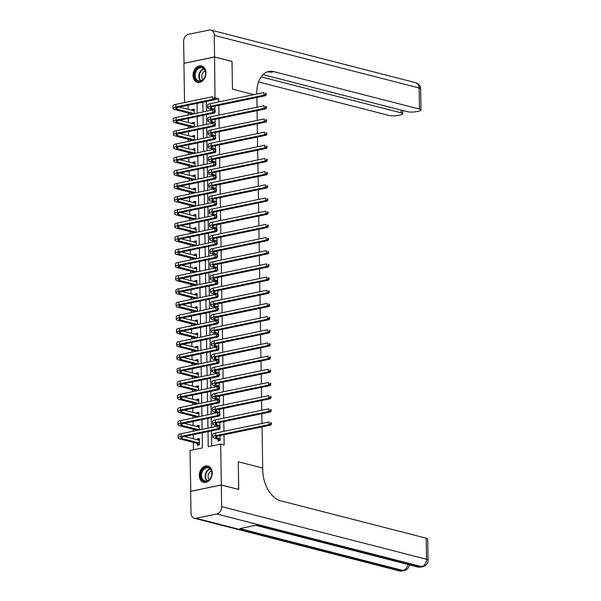 <?xml version="1.0" encoding="UTF-8"?>
<svg xmlns="http://www.w3.org/2000/svg" width="601" height="601" viewBox="0 0 601 601"><rect width="100%" height="100%" fill="white"/><g stroke="black" fill="none" stroke-linecap="round" stroke-linejoin="round"><path stroke-width="0.9" d="M205.94 72.811A8.444 6.311 104.4 0 1 197.376 82.329A8.444 6.311 104.4 0 1 193.011 75.486A8.444 6.311 104.4 0 1 201.583 65.967A8.444 6.311 104.4 0 1 205.94 72.811M212.228 472.844A8.444 6.311 104.4 0 1 203.664 482.363A8.444 6.311 104.4 0 1 199.299 475.519A8.444 6.311 104.4 0 1 207.863 466A8.444 6.311 104.4 0 1 212.228 472.844M190.765 491.348L190.006 450.472L202.439 447.903L202.206 432.81M188.053 105.258L188.121 109.412M188.181 113.018L188.211 114.994M188.263 118.435L188.331 122.589M188.383 126.187L188.413 128.171M188.474 131.611L188.534 135.766M188.594 139.364L188.624 141.348M188.676 144.788L188.744 148.943M188.797 152.541L188.834 154.525M188.887 157.965L188.947 162.12M189.007 165.718L189.037 167.702M189.09 171.142L189.157 175.297M189.21 178.895L189.247 180.878M189.3 184.319L189.36 188.474M189.42 192.072L189.45 194.055M189.503 197.496L189.57 201.651M189.631 205.249L189.661 207.232M189.713 210.673L189.781 214.827M189.833 218.426L189.863 220.409M189.916 223.85L189.984 227.997M190.044 231.603L190.074 233.586M190.126 237.027L190.194 241.174M190.247 244.78L190.277 246.756M190.337 250.196L190.397 254.351M190.457 257.957L190.487 259.933M190.54 263.373L190.607 267.528M190.66 271.126L190.69 273.109M190.75 276.55L190.81 280.705M190.87 284.303L190.9 286.286M190.953 289.727L191.02 293.881M191.073 297.48L191.11 299.463M191.163 302.904L191.223 307.058M191.283 310.657L191.313 312.64M191.366 316.081L191.434 320.235M191.494 323.834L191.524 325.817M191.576 329.258L191.644 333.412M191.696 337.011L191.727 338.994M191.779 342.435L191.847 346.589M191.907 350.188L191.937 352.171M191.989 355.612L192.057 359.766M192.11 363.365L192.14 365.348M192.2 368.789L192.26 372.943M192.32 376.542L192.35 378.525M192.403 381.966L192.47 386.112M192.523 389.718L192.553 391.702M192.613 395.142L192.673 399.289M192.733 402.895L192.763 404.871M192.816 408.312L192.883 412.466M192.936 416.072L192.974 418.048M193.026 421.489L193.086 425.643M193.146 429.242L193.176 431.225M193.229 434.666L193.297 438.82M193.357 442.419L193.469 449.758M184.545 102.538L183.929 63.353L214.587 57.005L214.993 97.903M197.323 443.568L197.346 445.288L199.419 444.853L199.322 438.535L197.248 438.963L197.263 439.842M197.113 430.414L199.186 429.963L199.111 425.358L197.038 425.786L197.053 426.665M196.925 417.229L198.976 416.786L198.908 412.181L196.835 412.609L196.85 413.488M198.773 403.632L198.698 399.004L196.625 399.432L196.64 400.311M196.7 404.037L198.563 403.429L181.525 399.049A5.417 1.24 -0.9 0 1 180.255 398.275A5.417 1.24 -0.9 0 1 182.178 397.299L219.019 389.673L217.277 389.223L180.443 396.848A8.121 1.856 179.1 0 0 177.543 398.32A8.121 1.856 179.1 0 0 179.451 399.477L196.489 403.857M198.563 390.455L198.495 385.827L196.422 386.255L196.437 387.134M198.36 377.278L198.285 372.65L196.211 373.078L196.226 373.957M196.287 377.683L198.15 377.075L181.111 372.703A5.417 1.24 -0.9 0 1 179.842 371.929A5.417 1.24 -0.9 0 1 181.765 370.945L218.606 363.32L216.863 362.869L180.022 370.501A8.121 1.856 179.1 0 0 177.13 371.966A8.121 1.856 179.1 0 0 179.038 373.131L196.076 377.503M196.099 364.529L198.15 364.078L198.075 359.473L196.009 359.901L196.016 360.78M195.873 351.33L197.947 350.901L197.872 346.296L195.798 346.724L195.813 347.603M197.737 337.747L197.661 333.119L195.595 333.547L195.603 334.426M197.526 324.57L197.459 319.942L195.385 320.371L195.4 321.25M195.46 324.976L197.323 324.375L180.277 319.995A5.417 1.24 -0.9 0 1 179.008 319.221A5.417 1.24 -0.9 0 1 180.939 318.237L217.772 310.612L216.037 310.169L179.196 317.794A8.121 1.856 179.1 0 0 176.303 319.266A8.121 1.856 179.1 0 0 178.212 320.423L195.25 324.803M197.323 311.393L197.248 306.765L195.175 307.201L195.19 308.08M195.047 298.629L197.113 298.194L197.045 293.589L194.972 294.024L194.987 294.903M196.91 285.047L196.835 280.419L194.762 280.847L194.777 281.726M196.7 271.87L196.632 267.242L194.559 267.67L194.574 268.549M196.497 258.693L196.422 254.065L194.348 254.493L194.363 255.372M194.236 245.937L196.287 245.493L196.211 240.888L194.146 241.317L194.161 242.195M194.033 232.76L196.084 232.317L196.009 227.711L193.935 228.14L193.95 229.019M195.873 219.162L195.798 214.534L193.732 214.963L193.74 215.842M195.663 205.985L195.595 201.358L193.522 201.786L193.537 202.665M193.597 206.391L195.46 205.782L178.414 201.41A5.417 1.24 -0.9 0 1 177.145 200.636A5.417 1.24 -0.9 0 1 179.075 199.652L215.917 192.027L214.174 191.576L177.333 199.209A8.121 1.856 179.1 0 0 174.44 200.674A8.121 1.856 179.1 0 0 176.348 201.838L193.387 206.218M195.46 192.808L195.385 188.181L193.312 188.609L193.327 189.488M193.184 180.037L195.25 179.609L195.182 175.004L193.109 175.432L193.124 176.311M192.996 166.883L195.047 166.432L194.972 161.827L192.898 162.255L192.913 163.141M194.837 153.278L194.769 148.65L192.696 149.086L192.711 149.965M192.763 153.691L194.634 153.082L177.588 148.702A5.417 1.24 -0.9 0 1 176.318 147.929A5.417 1.24 -0.9 0 1 178.249 146.952L215.083 139.319L213.34 138.876L176.506 146.501A8.121 1.856 179.1 0 0 173.614 147.974A8.121 1.856 179.1 0 0 175.515 149.131L192.56 153.51M194.634 140.108L194.559 135.48L192.485 135.909L192.5 136.788M192.35 127.359L194.423 126.909L194.348 122.303L192.282 122.732L192.297 123.611M192.17 114.175L194.221 113.732L194.146 109.127L192.072 109.555L192.087 110.434M208.006 431.608L208.239 446.701L220.672 444.124L224.158 445.018L223.993 434.763M223.94 431.323L223.79 421.586M223.737 418.146L223.58 408.41M223.527 404.969L223.377 395.233M223.317 391.792L223.166 382.056M223.114 378.615L222.963 368.886M222.903 365.438L222.753 355.709M222.701 352.269L222.543 342.532M222.49 339.092L222.34 329.356M222.287 325.915L222.13 316.179M222.077 312.738L221.927 303.002M221.874 299.561L221.716 289.825M221.664 286.384L221.514 276.648M221.453 273.207L221.303 263.471M221.251 260.03L221.1 250.294M221.04 246.853L220.89 237.117M220.837 233.676L220.68 223.94M220.627 220.499L220.477 210.771M220.424 207.322L220.266 197.594M220.214 194.153L220.064 184.417M220.011 180.976L219.853 171.24M219.801 167.799L219.65 158.063M219.59 154.622L219.44 144.886M219.388 141.445L219.237 131.709M219.177 128.268L219.027 118.532M218.974 115.091L218.817 105.355M218.764 101.915L218.719 98.752L214.549 99.608M206.286 101.486L206.444 111.223M206.496 114.663L206.646 124.399M206.699 127.84L206.857 137.576M206.909 141.017L207.06 150.746M207.12 154.194L207.27 163.923M207.322 167.363L207.473 177.1M207.533 180.54L207.683 190.277M207.736 193.717L207.893 203.454M207.946 206.894L208.096 216.63M208.149 220.071L208.307 229.807M208.359 233.248L208.509 242.984M208.562 246.425L208.72 256.161M208.772 259.602L208.923 269.338M208.983 272.779L209.133 282.515M209.186 285.956L209.336 295.692M209.396 299.133L209.546 308.861M209.599 312.31L209.757 322.038M209.809 325.479L209.959 335.215M210.012 338.656L210.17 348.392M210.222 351.833L210.373 361.569M210.425 365.01L210.583 374.746M210.635 378.187L210.786 387.923M210.838 391.364L210.996 401.1M211.049 404.541L211.199 414.277M211.259 417.718L211.409 427.454M211.462 430.894L211.702 445.987M218.035 439.278L218.065 440.991L220.139 440.563L220.056 435.582M219.921 426.808L219.853 422.405M219.711 413.638L219.643 409.228M198.976 429.783L181.938 425.403A5.417 1.24 -0.9 0 1 180.668 424.629A5.417 1.24 -0.9 0 1 182.599 423.652L219.433 416.02L217.69 415.576L217.622 412.947M219.508 400.461L219.44 396.051M219.297 387.284L219.23 382.875M217.209 386.571L180.398 394.218A8.121 1.856 179.1 0 0 177.505 395.683L177.543 398.32M219.095 374.107L219.027 369.698M218.884 360.931L218.817 356.521M218.448 361.99L219.147 362.17L219.132 361.118L218.433 360.938L218.448 361.99L216.863 362.869L216.818 360.232L179.984 367.865A8.121 1.856 179.1 0 0 177.092 369.33L177.13 371.966M218.681 347.754L218.606 343.344M218.471 334.577L218.403 330.167M216.383 333.863L179.571 341.511A8.121 1.856 179.1 0 0 176.679 342.983L176.717 345.613A8.121 1.856 179.1 0 0 178.625 346.777L195.663 351.157M218.268 321.4L218.193 316.99M218.058 308.223L217.99 303.813M217.622 309.29L218.321 309.462L218.298 308.411L217.607 308.23L217.622 309.29L216.037 310.169L215.969 307.532L179.158 315.157A8.121 1.856 179.1 0 0 176.258 316.629L176.303 319.266M217.847 295.046L217.78 290.644M217.645 281.869L217.577 277.467M215.556 281.163L178.745 288.803A8.121 1.856 179.1 0 0 175.845 290.275L175.89 292.912A8.121 1.856 179.1 0 0 177.791 294.069L194.837 298.449M217.434 268.7L217.367 264.29M217.231 255.523L217.164 251.113M216.796 256.582L217.487 256.762L217.472 255.703L216.773 255.53L216.796 256.582L215.203 257.461L215.166 254.824L178.332 262.449A8.121 1.856 179.1 0 0 175.432 263.922L175.477 266.559A8.121 1.856 179.1 0 0 177.378 267.715L194.423 272.095L196.497 271.667L179.451 267.287A5.417 1.24 -0.9 0 1 178.181 266.513A5.417 1.24 -0.9 0 1 180.112 265.537L216.946 257.904L215.203 257.461L178.369 265.086A8.121 1.856 179.1 0 0 175.477 266.559M217.021 242.346L216.953 237.936M216.818 229.169L216.743 224.759M196.084 245.313L179.038 240.933A5.417 1.24 -0.9 0 1 177.768 240.16A5.417 1.24 -0.9 0 1 179.699 239.183L216.533 231.558L214.79 231.107L214.73 228.478M216.608 215.992L216.54 211.582M216.405 202.815L216.33 198.405M216.195 189.638L216.127 185.228M215.984 176.461L215.917 172.051M215.782 163.284L215.714 158.874M215.571 150.107L215.504 145.697M215.368 136.93L215.301 132.528M213.28 136.224L215.143 135.616L212.04 134.819A5.417 1.24 -0.9 0 1 210.771 134.046A5.417 1.24 -0.9 0 1 212.694 133.061L266.108 122.003L264.365 121.552L210.951 132.618A8.121 1.856 179.1 0 0 208.059 134.083A8.121 1.856 179.1 0 0 209.967 135.248L213.07 136.044M215.158 123.753L215.09 119.351M214.955 110.584L214.888 106.174M212.656 109.69L214.73 109.262L211.62 108.465A5.417 1.24 -0.9 0 1 210.35 107.692A5.417 1.24 -0.9 0 1 212.281 106.708L265.695 95.649L263.952 95.206L210.538 106.264A8.121 1.856 179.1 0 0 207.645 107.737A8.121 1.856 179.1 0 0 209.554 108.894L212.867 109.893M256.867 97.475L257.018 107.211M257.078 110.652L257.228 120.388M257.281 123.829L257.438 133.565M257.491 137.005L257.641 146.742M257.694 150.182L257.852 159.919M257.904 163.359L258.054 173.096M258.107 176.536L258.265 186.272M258.317 189.713L258.468 199.449M258.528 202.89L258.678 212.626M258.73 216.067L258.881 225.803M258.941 229.244L259.091 238.98M259.144 242.421L259.301 252.15M259.354 255.59L259.504 265.326M259.557 268.767L259.715 278.503M259.767 281.944L259.917 291.68M259.97 295.121L260.128 304.857M260.18 308.298L260.331 318.034M260.383 321.475L260.541 331.211M260.594 334.652L260.744 344.388M260.804 347.829L260.954 357.565M261.007 361.006L261.165 370.742M261.217 374.183L261.367 383.919M261.42 387.36L261.578 397.096M261.63 400.536L261.781 410.265M261.833 413.706L261.991 423.442M262.044 426.883L262.72 469.944A27.075 16.888 78.3 0 0 280.554 500.768L426.192 538.188A6.498 1.487 -0.9 0 1 427.717 539.112L428.047 560.192A6.498 1.487 179.1 0 0 426.522 559.268L426.192 538.188M221.311 485.022L190.652 491.378L190.99 512.984A6.498 4.853 -75.6 0 0 194.348 518.25A6.498 4.853 -75.6 0 0 196.061 518.28L216.781 513.99A6.498 4.853 -75.6 0 0 221.656 506.635L221.311 485.022L238.732 489.499L238.296 461.778L238.62 489.469M238.732 489.447L221.311 484.969L190.652 491.325M263.02 74.622L407.065 111.628A6.498 1.487 179.1 0 0 416.215 111.673L418.664 111.162A6.498 1.487 179.1 0 0 420.978 109.991A6.498 1.487 179.1 0 0 419.453 109.059L419.122 87.979L214.249 35.346L214.587 56.952L232.009 61.43L232.444 89.151L232.009 61.482L214.587 57.005M232.444 89.151L253.847 94.65L232.444 89.151M218.719 98.752L215.233 97.85M220.672 444.124L221.311 484.969M238.296 461.778L262.69 468.044L238.296 461.778M202.83 102.2L202.98 111.936M203.033 115.377L203.191 125.113M203.243 128.554L203.393 138.29M203.454 141.731L203.604 151.467M203.656 154.908L203.807 164.644M203.867 168.085L204.017 177.821M204.07 181.262L204.227 190.998M204.28 194.439L204.43 204.167M204.483 207.615L204.64 217.344M204.693 220.785L204.843 230.521M204.896 233.962L205.054 243.698M205.106 247.139L205.257 256.875M205.317 260.316L205.467 270.052M205.519 273.493L205.67 283.229M205.73 286.669L205.88 296.406M205.933 299.846L206.09 309.583M206.143 313.023L206.293 322.76M206.346 326.2L206.504 335.936M206.556 339.377L206.706 349.113M206.759 352.554L206.917 362.283M206.969 365.731L207.12 375.46M207.18 378.9L207.33 388.637M207.383 392.077L207.533 401.814M207.593 405.254L207.743 414.99M207.796 418.431L207.954 428.167M202.146 429.369L201.996 419.633M201.944 416.192L201.786 406.456M201.733 403.016L201.583 393.279M201.53 389.839L201.373 380.102M201.32 376.662L201.17 366.926M201.117 363.485L200.959 353.749M200.907 350.308L200.757 340.579M200.696 337.138L200.546 327.402M200.494 323.962L200.343 314.225M200.283 310.785L200.133 301.048M200.08 297.608L199.923 287.871M199.87 284.431L199.72 274.695M199.667 271.254L199.509 261.518M199.457 258.077L199.307 248.341M199.254 244.9L199.096 235.164M199.044 231.723L198.893 221.987M198.841 218.546L198.683 208.81M198.63 205.369L198.48 195.641M198.42 192.192L198.27 182.464M198.217 179.023L198.06 169.287M198.007 165.846L197.857 156.11M197.804 152.669L197.646 142.933M197.594 139.492L197.444 129.756M197.391 126.315L197.233 116.579M197.181 113.138L197.03 103.402M199.337 439.496L197.248 438.963M194.161 110.088L192.072 109.555M194.363 123.265L192.282 122.732M194.574 136.442L192.485 135.909M194.784 149.619L192.696 149.086M194.987 162.796L192.898 162.255M195.197 175.973L193.109 175.432M195.4 189.15L193.312 188.609M195.61 202.327L193.522 201.786M195.813 215.496L193.732 214.963M196.024 228.673L193.935 228.14M196.226 241.85L194.146 241.317M196.437 255.027L194.348 254.493M196.647 268.204L194.559 267.67M196.85 281.381L194.762 280.847M197.06 294.558L194.972 294.024M197.263 307.735L195.175 307.201M197.474 320.911L195.385 320.371M197.676 334.088L195.595 333.547M197.887 347.265L195.798 346.724M198.09 360.442L196.009 359.901M198.3 373.612L196.211 373.078M198.51 386.789L196.422 386.255M198.713 399.965L196.625 399.432M198.923 413.142L196.835 412.609M199.126 426.319L197.038 425.786M219.357 435.905L220.064 435.672M220.064 435.958L218.967 435.808M219.906 438.67L216.796 437.874A5.417 1.24 -0.9 0 1 215.526 437.1A5.417 1.24 -0.9 0 1 217.457 436.116L270.871 425.057L269.128 424.614L215.714 435.672A8.121 1.856 179.1 0 0 212.822 437.137A8.121 1.856 179.1 0 0 214.73 438.302L217.832 439.098L220.109 438.843M219.658 440.668L217.832 439.098M270.713 423.728L271.412 423.908L271.397 422.856L270.698 422.676L270.713 423.728L269.128 424.614L269.083 421.977L215.676 433.036A8.121 1.856 179.1 0 0 212.777 434.508L212.822 437.137M270.698 422.676L271.397 422.856M271.412 423.908L270.871 425.057M199.344 439.962L198.638 440.195M198.939 444.958L197.113 443.388L199.186 442.96L182.141 438.58A5.417 1.24 -0.9 0 1 180.871 437.806A5.417 1.24 -0.9 0 1 182.802 436.829L219.635 429.197L217.9 428.753L181.059 436.379A8.121 1.856 179.1 0 0 178.166 437.851A8.121 1.856 179.1 0 0 180.075 439.008L197.113 443.388M199.344 440.248L184.319 436.514M219.485 427.874L220.184 428.055L220.161 426.995L219.47 426.815L219.485 427.874L217.9 428.753L217.855 426.117L181.021 433.742A8.121 1.856 179.1 0 0 178.121 435.214L178.166 437.851M219.47 426.815L220.161 426.995M220.184 428.055L219.635 429.197M219.147 422.728L219.853 422.495M219.861 422.781L218.764 422.631M219.696 425.493L216.593 424.697A5.417 1.24 -0.9 0 1 215.323 423.923A5.417 1.24 -0.9 0 1 217.254 422.939L270.66 411.88L268.917 411.437L215.511 422.495A8.121 1.856 179.1 0 0 212.611 423.968A8.121 1.856 179.1 0 0 214.519 425.125L217.622 425.921L219.906 425.673M270.503 410.558L271.201 410.731L271.186 409.679L270.488 409.499L270.503 410.558L268.917 411.437L268.88 408.8L215.466 419.859A8.121 1.856 179.1 0 0 212.574 421.331L212.611 423.968M270.488 409.499L271.186 409.679M271.201 410.731L270.66 411.88M218.937 409.551L219.643 409.319M219.65 409.612L218.554 409.454M219.493 412.316L216.383 411.52A5.417 1.24 -0.9 0 1 215.113 410.746A5.417 1.24 -0.9 0 1 217.044 409.762L270.458 398.703L268.715 398.26L215.301 409.319A8.121 1.856 179.1 0 0 212.408 410.791A8.121 1.856 179.1 0 0 214.309 411.948L217.419 412.744L219.696 412.496M219.275 414.698L219.974 414.878L219.958 413.819L219.26 413.646L219.275 414.698L217.69 415.576L180.856 423.202L180.811 420.565L217.419 412.744M270.3 397.381L270.998 397.554L270.976 396.502L270.285 396.322L270.3 397.381L268.715 398.26L268.67 395.623L215.263 406.682A8.121 1.856 179.1 0 0 212.363 408.154L212.408 410.791M270.285 396.322L270.976 396.502M270.998 397.554L270.458 398.703M218.734 396.375L219.44 396.142M219.44 396.435L218.351 396.277M219.282 399.139L216.18 398.343A5.417 1.24 -0.9 0 1 214.91 397.569A5.417 1.24 -0.9 0 1 216.833 396.592L270.247 385.526L268.504 385.083L215.098 396.142A8.121 1.856 179.1 0 0 212.198 397.614A8.121 1.856 179.1 0 0 214.106 398.771L217.209 399.567L219.485 399.319M198.773 416.606L181.727 412.226A5.417 1.24 -0.9 0 1 180.458 411.452A5.417 1.24 -0.9 0 1 182.388 410.475L219.222 402.85L217.479 402.4L217.209 399.567M270.089 384.204L270.788 384.385L270.773 383.325L270.074 383.145L270.089 384.204L268.504 385.083L268.467 382.446L215.053 393.505A8.121 1.856 179.1 0 0 212.161 394.977L212.198 397.614M270.074 383.145L270.773 383.325M270.788 384.385L270.247 385.526M199.134 426.785L198.428 427.018M180.856 423.202A8.121 1.856 179.1 0 0 177.956 424.674A8.121 1.856 179.1 0 0 179.864 425.831L196.91 430.211M199.141 427.078L184.109 423.337M180.811 420.565A8.121 1.856 179.1 0 0 177.919 422.037L177.956 424.674M219.26 413.646L219.958 413.819M219.974 414.878L219.433 416.02M198.931 413.608L198.225 413.841M219.072 401.521L219.771 401.701L219.748 400.642L219.057 400.469L219.072 401.521L217.479 402.4L180.646 410.025A8.121 1.856 179.1 0 0 177.753 411.497A8.121 1.856 179.1 0 0 179.654 412.654L196.7 417.034M198.931 413.901L183.898 410.16M219.748 400.642L217.442 399.763L180.608 407.395A8.121 1.856 179.1 0 0 177.708 408.86L177.753 411.497M217.442 399.763L219.057 400.469M219.771 401.701L219.222 402.85M198.721 400.431L198.014 400.664M198.728 400.724L183.696 396.983M218.862 388.344L219.56 388.524L219.545 387.472L218.847 387.292L218.862 388.344L217.277 389.223L217.231 386.586L219.545 387.472M217.006 386.39L219.072 385.962L215.969 385.166A5.417 1.24 -0.9 0 1 214.7 384.392A5.417 1.24 -0.9 0 1 216.63 383.415L270.037 372.35L268.301 371.906L214.888 382.965A8.121 1.856 179.1 0 0 211.995 384.437A8.121 1.856 179.1 0 0 213.896 385.594L218.847 387.292M219.56 388.524L219.019 389.673M218.524 383.198L219.23 382.965M219.237 383.258L218.14 383.1M269.887 371.027L270.585 371.208L270.563 370.148L269.872 369.976L269.887 371.027L268.301 371.906L268.256 369.269L214.842 380.328A8.121 1.856 179.1 0 0 211.95 381.8L211.995 384.437M269.872 369.976L270.563 370.148M270.585 371.208L270.037 372.35M198.518 387.254L197.812 387.487M196.512 390.875L198.36 390.252L181.314 385.872A5.417 1.24 -0.9 0 1 180.045 385.106A5.417 1.24 -0.9 0 1 181.975 384.122L218.809 376.496L217.066 376.046L180.232 383.671A8.121 1.856 179.1 0 0 177.34 385.143A8.121 1.856 179.1 0 0 179.241 386.308L196.287 390.68M198.518 387.547L183.485 383.806M218.659 375.167L219.35 375.347L219.335 374.295L218.636 374.115L218.659 375.167L217.066 376.046L217.029 373.409L180.195 381.042A8.121 1.856 179.1 0 0 177.295 382.506L177.34 385.143M218.636 374.115L219.335 374.295M219.35 375.347L218.809 376.496M211.221 476.878A7.31 5.462 104.4 0 1 203.619 481.063A7.31 5.462 104.4 0 1 201.418 471.77A7.31 5.462 104.4 0 1 209.02 467.586A7.31 5.462 104.4 0 1 211.221 476.878M202.131 472.048A6.769 5.056 -75.6 0 0 204.986 480.965A6.769 5.056 -75.6 0 0 211.206 476.781A6.769 5.056 -75.6 0 0 208.352 467.856A6.769 5.056 -75.6 0 0 202.131 472.048M211.477 471.079A4.816 3.598 -75.6 0 0 208.524 474.039A4.816 3.598 -75.6 0 0 209.276 479.651M208.412 466.196L208.539 466.233A8.391 6.273 -75.6 0 0 208.412 466.196A8.391 6.273 -75.6 0 0 200.696 471.394A8.391 6.273 -75.6 0 0 204.235 482.453A8.391 6.273 -75.6 0 0 204.385 482.49L204.235 482.453M195.25 78.851A7.31 5.462 104.4 0 1 197.143 68.709A7.31 5.462 104.4 0 1 204.828 69.731A7.31 5.462 104.4 0 1 202.928 79.873A7.31 5.462 104.4 0 1 195.25 78.851M204.821 70.159A6.769 5.056 -75.6 0 0 202.071 67.823A6.769 5.056 -75.6 0 0 196.354 70.963A6.769 5.056 -75.6 0 0 195.949 78.603A6.769 5.056 -75.6 0 0 198.698 80.94A6.769 5.056 -75.6 0 0 204.415 77.799A6.769 5.056 -75.6 0 0 204.821 70.159M205.189 71.046A4.816 3.598 -75.6 0 0 202.312 78.693A4.816 3.598 -75.6 0 0 202.988 79.617M202.274 66.208A8.391 6.273 -75.6 0 0 202.124 66.163A8.391 6.273 -75.6 0 0 195.04 70.054A8.391 6.273 -75.6 0 0 194.536 79.527A8.391 6.273 -75.6 0 0 197.947 82.42A8.391 6.273 -75.6 0 0 198.097 82.457M221.656 506.635L426.522 559.268A6.498 4.853 104.4 0 1 421.654 566.623L419.581 567.051L256.522 525.161L239.942 528.595L403.008 570.484L400.935 570.912A6.498 4.853 104.4 0 1 399.222 570.882L194.348 518.25M256.815 94.034L256.807 93.523A27.075 16.888 -101.7 0 1 268.737 71.489A27.075 16.888 -101.7 0 1 273.816 71.647L419.453 109.059M261.127 76.86L401.183 112.845A6.498 1.487 179.1 0 1 402.708 113.769A6.498 1.487 179.1 0 1 400.386 114.949L397.945 115.452A6.498 1.487 179.1 0 1 388.794 115.407L258.55 81.946M214.249 35.346A6.498 4.853 -75.6 0 0 210.891 30.08A6.498 4.853 -75.6 0 0 209.178 30.05L188.459 34.34A6.498 4.853 -75.6 0 0 183.59 41.694L184.041 63.33M214.587 56.952L183.929 63.3M267.265 71.902A27.075 16.888 -101.7 0 1 270.833 72.263L273.816 71.647M218.321 370.021L219.027 369.788M219.027 370.081L217.938 369.923M218.869 372.785L215.767 371.989A5.417 1.24 -0.9 0 1 214.489 371.215A5.417 1.24 -0.9 0 1 216.42 370.239L269.834 359.18L268.091 358.729L214.677 369.788A8.121 1.856 179.1 0 0 211.785 371.26A8.121 1.856 179.1 0 0 213.693 372.417L216.796 373.213L219.072 372.966M269.676 357.85L270.375 358.031L270.36 356.971L269.661 356.799L269.676 357.85L268.091 358.729L268.046 356.092L214.64 367.151A8.121 1.856 179.1 0 0 211.747 368.623L211.785 371.26M269.661 356.799L270.36 356.971M270.375 358.031L269.834 359.18M198.307 374.077L197.601 374.31M198.315 374.37L183.282 370.629M218.433 360.938L219.132 361.118M219.147 362.17L218.606 363.32M218.11 356.844L218.817 356.611M218.824 356.904L217.727 356.746M218.659 359.608L215.556 358.812A5.417 1.24 -0.9 0 1 214.287 358.038A5.417 1.24 -0.9 0 1 216.217 357.062L269.624 346.003L267.881 345.552L214.474 356.611A8.121 1.856 179.1 0 0 211.582 358.083A8.121 1.856 179.1 0 0 213.483 359.24L216.593 360.037L218.869 359.789M269.473 344.673L270.165 344.854L270.149 343.802L269.458 343.622L269.473 344.673L267.881 345.552L267.843 342.916L214.429 353.974A8.121 1.856 179.1 0 0 211.537 355.446L211.582 358.083M269.458 343.622L270.149 343.802M270.165 344.854L269.624 346.003M198.097 360.9L197.391 361.133M197.947 363.898L180.901 359.526A5.417 1.24 -0.9 0 1 179.631 358.752A5.417 1.24 -0.9 0 1 181.562 357.768L218.396 350.143L216.653 349.692L179.819 357.325A8.121 1.856 179.1 0 0 176.927 358.789A8.121 1.856 179.1 0 0 178.828 359.954L195.873 364.326M198.105 361.193L183.072 357.46M218.246 348.813L218.937 348.993L218.922 347.941L218.223 347.761L218.246 348.813L216.653 349.692L216.615 347.062L179.774 354.688A8.121 1.856 179.1 0 0 176.882 356.16L176.927 358.789M218.223 347.761L218.922 347.941M218.937 348.993L218.396 350.143M217.908 343.667L218.614 343.434M218.614 343.727L217.524 343.569M218.456 346.431L215.346 345.635A5.417 1.24 -0.9 0 1 214.076 344.861A5.417 1.24 -0.9 0 1 216.007 343.885L269.421 332.826L267.678 332.376L214.264 343.434A8.121 1.856 179.1 0 0 211.372 344.906A8.121 1.856 179.1 0 0 213.28 346.063L216.383 346.867L218.659 346.612M269.263 331.497L269.962 331.677L269.947 330.625L269.248 330.445L269.263 331.497L267.678 332.376L267.633 329.739L214.226 340.805A8.121 1.856 179.1 0 0 211.334 342.269L211.372 344.906M269.248 330.445L269.947 330.625M269.962 331.677L269.421 332.826M197.894 347.724L197.188 347.956M197.737 350.721L180.691 346.349A5.417 1.24 -0.9 0 1 179.421 345.575A5.417 1.24 -0.9 0 1 181.352 344.591L218.193 336.966L216.45 336.515L179.609 344.148A8.121 1.856 179.1 0 0 176.717 345.613M197.894 348.017L182.869 344.283M218.035 335.636L218.734 335.816L218.719 334.765L218.02 334.584L218.035 335.636L216.45 336.515L216.405 333.886L218.719 334.765M216.172 333.69L218.246 333.262L215.143 332.458A5.417 1.24 -0.9 0 1 213.873 331.684A5.417 1.24 -0.9 0 1 215.804 330.708L269.21 319.649L267.468 319.199L214.061 330.257A8.121 1.856 179.1 0 0 211.161 331.729A8.121 1.856 179.1 0 0 213.07 332.886L218.02 334.584M218.734 335.816L218.193 336.966M217.697 330.49L218.403 330.257M218.411 330.55L217.314 330.392M269.06 318.32L269.751 318.5L269.736 317.448L269.038 317.268L269.06 318.32L267.468 319.199L267.43 316.562L214.016 327.628A8.121 1.856 179.1 0 0 211.124 329.093L211.161 331.729M269.038 317.268L269.736 317.448M269.751 318.5L269.21 319.649M197.684 334.554L196.978 334.78M195.686 338.175L197.526 337.552L180.488 333.172A5.417 1.24 -0.9 0 1 179.218 332.398A5.417 1.24 -0.9 0 1 181.149 331.414L217.983 323.789L216.24 323.338L179.406 330.971A8.121 1.856 179.1 0 0 176.514 332.443A8.121 1.856 179.1 0 0 178.414 333.6L195.46 337.98M197.691 334.84L182.659 331.106M217.825 322.459L218.524 322.639L218.509 321.588L217.81 321.407L217.825 322.459L216.24 323.338L216.202 320.709L179.361 328.334A8.121 1.856 179.1 0 0 176.469 329.806L176.514 332.443M217.81 321.407L218.509 321.588M218.524 322.639L217.983 323.789M217.494 317.313L218.201 317.088M218.201 317.373L217.111 317.215M218.043 320.085L214.933 319.281A5.417 1.24 -0.9 0 1 213.663 318.515A5.417 1.24 -0.9 0 1 215.594 317.531L269.008 306.472L267.265 306.022L213.851 317.08A8.121 1.856 179.1 0 0 210.959 318.553A8.121 1.856 179.1 0 0 212.867 319.717L215.969 320.513L218.246 320.258M268.85 305.143L269.548 305.323L269.533 304.271L268.835 304.091L268.85 305.143L267.265 306.022L267.22 303.392L213.813 314.451A8.121 1.856 179.1 0 0 210.913 315.916L210.959 318.553M268.835 304.091L269.533 304.271M269.548 305.323L269.008 306.472M197.481 321.377L196.775 321.61M197.481 321.663L182.456 317.929M217.607 308.23L218.298 308.411M218.321 309.462L217.772 310.612M217.284 304.144L217.99 303.911M217.998 304.196L216.901 304.038M217.832 306.908L214.73 306.104A5.417 1.24 -0.9 0 1 213.46 305.338A5.417 1.24 -0.9 0 1 215.391 304.354L268.797 293.296L267.054 292.845L213.648 303.911A8.121 1.856 179.1 0 0 210.748 305.376A8.121 1.856 179.1 0 0 212.656 306.54L215.759 307.336L218.043 307.081M268.647 291.966L269.338 292.146L269.323 291.094L268.624 290.914L268.647 291.966L267.054 292.845L267.017 290.215L213.603 301.274A8.121 1.856 179.1 0 0 210.711 302.739L210.748 305.376M268.624 290.914L269.323 291.094M269.338 292.146L268.797 293.296M197.271 308.2L196.565 308.433M195.272 311.821L197.113 311.198L180.075 306.818A5.417 1.24 -0.9 0 1 178.805 306.044A5.417 1.24 -0.9 0 1 180.736 305.068L217.57 297.435L215.827 296.992L178.993 304.617A8.121 1.856 179.1 0 0 176.093 306.089A8.121 1.856 179.1 0 0 178.001 307.246L195.047 311.626M197.278 308.486L182.246 304.752M217.412 296.113L218.11 296.285L218.095 295.234L217.397 295.053L217.412 296.113L215.827 296.992L215.789 294.355L178.948 301.98A8.121 1.856 179.1 0 0 176.055 303.452L176.093 306.089M217.397 295.053L218.095 295.234M218.11 296.285L217.57 297.435M217.074 290.967L217.78 290.734M217.787 291.019L216.691 290.869M217.63 293.731L214.519 292.935A5.417 1.24 -0.9 0 1 213.25 292.161A5.417 1.24 -0.9 0 1 215.181 291.177L268.594 280.119L266.852 279.668L213.438 290.734A8.121 1.856 179.1 0 0 210.545 292.199A8.121 1.856 179.1 0 0 212.446 293.363L215.556 294.159L217.832 293.904M268.437 278.789L269.135 278.969L269.12 277.917L268.422 277.737L268.437 278.789L266.852 279.668L266.806 277.038L213.4 288.097A8.121 1.856 179.1 0 0 210.5 289.569L210.545 292.199M268.422 277.737L269.12 277.917M269.135 278.969L268.594 280.119M197.068 295.023L196.362 295.256M196.91 298.021L179.864 293.641A5.417 1.24 -0.9 0 1 178.595 292.867A5.417 1.24 -0.9 0 1 180.525 291.891L217.359 284.258L215.616 283.815L178.782 291.44A8.121 1.856 179.1 0 0 175.89 292.912M197.068 295.309L182.035 291.575M217.209 282.936L217.908 283.116L217.885 282.057L217.194 281.877L217.209 282.936L215.616 283.815L215.579 281.178L217.885 282.057M215.346 280.983L217.419 280.554L214.317 279.758A5.417 1.24 -0.9 0 1 213.047 278.984A5.417 1.24 -0.9 0 1 214.97 278L268.384 266.942L266.641 266.498L213.235 277.557A8.121 1.856 179.1 0 0 210.335 279.022A8.121 1.856 179.1 0 0 212.243 280.186L217.194 281.877M217.908 283.116L217.359 284.258M216.871 277.79L217.577 277.557M217.577 277.842L216.488 277.692M268.226 265.612L268.925 265.792L268.91 264.74L268.211 264.56L268.226 265.612L266.641 266.498L266.604 263.862L213.19 274.92A8.121 1.856 179.1 0 0 210.297 276.392L210.335 279.022M268.211 264.56L268.91 264.74M268.925 265.792L268.384 266.942M196.858 281.846L196.151 282.079M194.859 285.467L196.7 284.844L179.661 280.464A5.417 1.24 -0.9 0 1 178.392 279.69A5.417 1.24 -0.9 0 1 180.315 278.714L217.156 271.081L215.413 270.638L178.58 278.263A8.121 1.856 179.1 0 0 175.68 279.735A8.121 1.856 179.1 0 0 177.588 280.892L194.626 285.272M196.865 282.132L181.833 278.398M216.999 269.759L217.697 269.939L217.682 268.88L216.984 268.7L216.999 269.759L215.413 270.638L215.368 268.001L178.535 275.626A8.121 1.856 179.1 0 0 175.642 277.099L175.68 279.735M216.984 268.7L217.682 268.88M217.697 269.939L217.156 271.081M216.66 264.613L217.367 264.38M217.374 264.665L216.277 264.515M217.209 267.377L214.106 266.581A5.417 1.24 -0.9 0 1 212.837 265.807A5.417 1.24 -0.9 0 1 214.767 264.823L268.174 253.765L266.438 253.321L213.024 264.38A8.121 1.856 179.1 0 0 210.132 265.852A8.121 1.856 179.1 0 0 212.033 267.009L215.143 267.806L217.419 267.558M268.023 252.443L268.722 252.615L268.7 251.564L268.008 251.383L268.023 252.443L266.438 253.321L266.393 250.685L212.979 261.743A8.121 1.856 179.1 0 0 210.087 263.215L210.132 265.852M268.008 251.383L268.7 251.564M268.722 252.615L268.174 253.765M196.655 268.67L195.949 268.902M196.655 268.963L181.622 265.221M216.773 255.53L217.472 255.703M217.487 256.762L216.946 257.904M216.458 251.436L217.164 251.203M217.164 251.496L216.075 251.338M217.006 254.2L213.903 253.404A5.417 1.24 -0.9 0 1 212.626 252.63A5.417 1.24 -0.9 0 1 214.557 251.646L267.971 240.588L266.228 240.145L212.814 251.203A8.121 1.856 179.1 0 0 209.922 252.675A8.121 1.856 179.1 0 0 211.83 253.832L214.933 254.629L217.209 254.381M267.813 239.266L268.512 239.438L268.497 238.387L267.798 238.206L267.813 239.266L266.228 240.145L266.183 237.508L212.777 248.566A8.121 1.856 179.1 0 0 209.884 250.039L209.922 252.675M267.798 238.206L268.497 238.387M268.512 239.438L267.971 240.588M196.444 255.493L195.738 255.725M194.446 259.114L196.287 258.49L179.248 254.11A5.417 1.24 -0.9 0 1 177.979 253.337A5.417 1.24 -0.9 0 1 179.902 252.36L216.743 244.735L215 244.284L178.159 251.909A8.121 1.856 179.1 0 0 175.267 253.382A8.121 1.856 179.1 0 0 177.175 254.539L194.213 258.918M196.452 255.786L181.419 252.044M216.585 243.405L217.284 243.585L217.269 242.526L216.57 242.353L216.585 243.405L215 244.284L214.955 241.647L178.121 249.28A8.121 1.856 179.1 0 0 175.229 250.745L175.267 253.382M216.57 242.353L217.269 242.526M217.284 243.585L216.743 244.735M216.247 238.259L216.953 238.026M216.961 238.319L215.864 238.161M216.796 241.024L213.693 240.227A5.417 1.24 -0.9 0 1 212.423 239.453A5.417 1.24 -0.9 0 1 214.354 238.477L267.761 227.411L266.018 226.968L212.611 238.026A8.121 1.856 179.1 0 0 209.719 239.499A8.121 1.856 179.1 0 0 211.62 240.655L214.73 241.452L217.006 241.204M267.61 226.089L268.309 226.269L268.286 225.21L267.595 225.029L267.61 226.089L266.018 226.968L265.98 224.331L212.566 235.389A8.121 1.856 179.1 0 0 209.674 236.862L209.719 239.499M267.595 225.029L268.286 225.21M268.309 226.269L267.761 227.411M196.234 242.316L195.528 242.549M216.383 230.228L217.074 230.408L217.059 229.357L216.36 229.176L216.383 230.228L214.79 231.107L177.956 238.732A8.121 1.856 179.1 0 0 175.064 240.205A8.121 1.856 179.1 0 0 176.964 241.362L194.01 245.741M196.242 242.609L181.209 238.867M217.059 229.357L214.752 228.47L177.911 236.103A8.121 1.856 179.1 0 0 175.019 237.568L175.064 240.205M214.519 228.275L216.593 227.847L213.483 227.05A5.417 1.24 -0.9 0 1 212.213 226.276A5.417 1.24 -0.9 0 1 214.144 225.3L267.558 214.234L265.815 213.791L212.401 224.849A8.121 1.856 179.1 0 0 209.509 226.322A8.121 1.856 179.1 0 0 211.417 227.478L216.36 229.176M217.074 230.408L216.533 231.558M216.044 225.082L216.751 224.849M216.751 225.142L215.661 224.984M267.4 212.912L268.099 213.092L268.084 212.033L267.385 211.86L267.4 212.912L265.815 213.791L265.77 211.154L212.363 222.212A8.121 1.856 179.1 0 0 209.471 223.685L209.509 226.322M267.385 211.86L268.084 212.033M268.099 213.092L267.558 214.234M196.031 229.139L195.325 229.372M195.873 232.136L178.835 227.756A5.417 1.24 -0.9 0 1 177.558 226.99A5.417 1.24 -0.9 0 1 179.489 226.006L216.33 218.381L214.587 217.93L177.746 225.563A8.121 1.856 179.1 0 0 174.853 227.028A8.121 1.856 179.1 0 0 176.762 228.192L193.8 232.564M196.031 229.432L181.006 225.691M216.172 217.051L216.871 217.231L216.856 216.18L216.157 215.999L216.172 217.051L214.587 217.93L214.542 215.293L177.708 222.926A8.121 1.856 179.1 0 0 174.816 224.391L174.853 227.028M216.157 215.999L216.856 216.18M216.871 217.231L216.33 218.381M215.834 211.905L216.54 211.672M216.548 211.965L215.451 211.807M216.383 214.67L213.28 213.873A5.417 1.24 -0.9 0 1 212.01 213.1A5.417 1.24 -0.9 0 1 213.941 212.123L267.347 201.065L265.604 200.614L212.198 211.672A8.121 1.856 179.1 0 0 209.306 213.145A8.121 1.856 179.1 0 0 211.206 214.302L214.309 215.098L216.593 214.85M267.197 199.735L267.888 199.915L267.873 198.856L267.175 198.683L267.197 199.735L265.604 200.614L265.567 197.977L212.153 209.035A8.121 1.856 179.1 0 0 209.261 210.508L209.306 213.145M267.175 198.683L267.873 198.856M267.888 199.915L267.347 201.065M195.821 215.962L195.115 216.195M193.822 219.59L195.663 218.959L178.625 214.587A5.417 1.24 -0.9 0 1 177.355 213.813A5.417 1.24 -0.9 0 1 179.286 212.829L216.12 205.204L214.377 204.753L177.543 212.386A8.121 1.856 179.1 0 0 174.651 213.851A8.121 1.856 179.1 0 0 176.551 215.015L193.597 219.388M195.828 216.255L180.796 212.514M215.962 203.874L216.66 204.055L216.645 203.003L215.947 202.822L215.962 203.874L214.377 204.753L214.339 202.116L177.498 209.749A8.121 1.856 179.1 0 0 174.606 211.221L174.651 213.851M215.947 202.822L216.645 203.003M216.66 204.055L216.12 205.204M215.631 198.728L216.337 198.495M216.337 198.788L215.248 198.63M216.18 201.493L213.07 200.696A5.417 1.24 -0.9 0 1 211.8 199.923A5.417 1.24 -0.9 0 1 213.731 198.946L267.144 187.888L265.402 187.437L211.988 198.495A8.121 1.856 179.1 0 0 209.095 199.968A8.121 1.856 179.1 0 0 211.004 201.125L214.106 201.921L216.383 201.673M266.987 186.558L267.685 186.738L267.67 185.686L266.972 185.506L266.987 186.558L265.402 187.437L265.357 184.8L211.95 195.858A8.121 1.856 179.1 0 0 209.05 197.331L209.095 199.968M266.972 185.506L267.67 185.686M267.685 186.738L267.144 187.888M195.618 202.785L194.912 203.018M195.618 203.078L180.593 199.344M215.759 190.697L216.458 190.878L216.435 189.826L215.744 189.646L215.759 190.697L214.174 191.576L214.129 188.947L177.295 196.572A8.121 1.856 179.1 0 0 174.403 198.045L174.44 200.674M215.744 189.646L216.435 189.826M216.458 190.878L215.917 192.027M215.421 185.551L216.127 185.318M216.135 185.611L215.038 185.454M215.969 188.316L212.867 187.52A5.417 1.24 -0.9 0 1 211.597 186.746A5.417 1.24 -0.9 0 1 213.528 185.769L266.934 174.711L265.191 174.26L211.785 185.318A8.121 1.856 179.1 0 0 208.885 186.791A8.121 1.856 179.1 0 0 210.793 187.948L213.896 188.752L216.18 188.496M266.784 173.381L267.475 173.561L267.46 172.51L266.761 172.329L266.784 173.381L265.191 174.26L265.154 171.623L211.74 182.689A8.121 1.856 179.1 0 0 208.847 184.154L208.885 186.791M266.761 172.329L267.46 172.51M267.475 173.561L266.934 174.711M195.408 189.608L194.701 189.841M193.409 193.237L195.25 192.605L178.212 188.233A5.417 1.24 -0.9 0 1 176.942 187.459A5.417 1.24 -0.9 0 1 178.873 186.475L215.706 178.85L213.964 178.399L177.13 186.032A8.121 1.856 179.1 0 0 174.23 187.497A8.121 1.856 179.1 0 0 176.138 188.661L193.184 193.041M195.415 189.901L180.383 186.167M215.549 177.52L216.247 177.701L216.232 176.649L215.534 176.469L215.549 177.52L213.964 178.399L213.926 175.77L177.085 183.395A8.121 1.856 179.1 0 0 174.192 184.868L174.23 187.497M215.534 176.469L216.232 176.649M216.247 177.701L215.706 178.85M215.211 172.374L215.917 172.141M215.924 172.434L214.827 172.277M215.767 175.146L212.656 174.343A5.417 1.24 -0.9 0 1 211.387 173.569A5.417 1.24 -0.9 0 1 213.317 172.592L266.731 161.534L264.988 161.083L211.575 172.141A8.121 1.856 179.1 0 0 208.682 173.614A8.121 1.856 179.1 0 0 210.583 174.771L213.693 175.575L215.969 175.319M266.574 160.204L267.272 160.384L267.257 159.333L266.559 159.152L266.574 160.204L264.988 161.083L264.943 158.446L211.537 169.512A8.121 1.856 179.1 0 0 208.637 170.977L208.682 173.614M266.559 159.152L267.257 159.333M267.272 160.384L266.731 161.534M195.205 176.439L194.499 176.664M195.047 179.436L178.001 175.056A5.417 1.24 -0.9 0 1 176.732 174.282A5.417 1.24 -0.9 0 1 178.662 173.298L215.496 165.673L213.761 165.23L176.919 172.855A8.121 1.856 179.1 0 0 174.027 174.328A8.121 1.856 179.1 0 0 175.935 175.484L192.974 179.864M195.205 176.724L180.172 172.99M215.346 164.343L216.044 164.524L216.022 163.472L215.331 163.292L215.346 164.343L213.761 165.23L213.716 162.593L176.882 170.218A8.121 1.856 179.1 0 0 173.982 171.691L174.027 174.328M215.331 163.292L216.022 163.472M216.044 164.524L215.496 165.673M215.008 159.197L215.714 158.972M215.721 159.257L214.625 159.1M215.556 161.969L212.453 161.166A5.417 1.24 -0.9 0 1 211.184 160.399A5.417 1.24 -0.9 0 1 213.107 159.415L266.521 148.357L264.778 147.906L211.372 158.964A8.121 1.856 179.1 0 0 208.472 160.437A8.121 1.856 179.1 0 0 210.38 161.601L213.483 162.398L215.767 162.142M266.363 147.027L267.062 147.207L267.047 146.156L266.348 145.975L266.363 147.027L264.778 147.906L264.74 145.277L211.327 156.335A8.121 1.856 179.1 0 0 208.434 157.8L208.472 160.437M266.348 145.975L267.047 146.156M267.062 147.207L266.521 148.357M194.994 163.262L194.288 163.495M194.837 166.259L177.798 161.879A5.417 1.24 -0.9 0 1 176.529 161.106A5.417 1.24 -0.9 0 1 178.459 160.129L215.293 152.496L213.55 152.053L176.717 159.678A8.121 1.856 179.1 0 0 173.817 161.151A8.121 1.856 179.1 0 0 175.725 162.308L192.763 166.687M195.002 163.547L179.969 159.813M215.135 151.174L215.834 151.347L215.819 150.295L215.12 150.115L215.135 151.174L213.55 152.053L213.505 149.416L176.671 157.041A8.121 1.856 179.1 0 0 173.779 158.514L173.817 161.151M215.12 150.115L215.819 150.295M215.834 151.347L215.293 152.496M214.797 146.028L215.504 145.795M215.511 146.081L214.414 145.923M215.346 148.793L212.243 147.996A5.417 1.24 -0.9 0 1 210.974 147.222A5.417 1.24 -0.9 0 1 212.904 146.238L266.311 135.18L264.575 134.729L211.161 145.795A8.121 1.856 179.1 0 0 208.269 147.26A8.121 1.856 179.1 0 0 210.17 148.424L213.28 149.221L215.556 148.965M266.16 133.85L266.859 134.031L266.836 132.979L266.145 132.798L266.16 133.85L264.575 134.729L264.53 132.1L211.116 143.158A8.121 1.856 179.1 0 0 208.224 144.623L208.269 147.26M266.145 132.798L266.836 132.979M266.859 134.031L266.311 135.18M194.792 150.085L194.085 150.318M194.792 150.37L179.759 146.636M214.933 137.997L215.624 138.17L215.609 137.118L214.918 136.938L214.933 137.997L213.34 138.876L213.302 136.239L176.469 143.864A8.121 1.856 179.1 0 0 173.569 145.337L173.614 147.974M214.918 136.938L215.609 137.118M215.624 138.17L215.083 139.319M214.595 132.851L215.301 132.618M215.301 132.904L214.211 132.753M265.95 120.673L266.649 120.854L266.634 119.802L265.935 119.622L265.95 120.673L264.365 121.552L264.327 118.923L210.913 129.981A8.121 1.856 179.1 0 0 208.021 131.454L208.059 134.083M265.935 119.622L266.634 119.802M266.649 120.854L266.108 122.003M194.581 136.908L193.875 137.141M192.583 140.529L194.423 139.905L177.385 135.525A5.417 1.24 -0.9 0 1 176.116 134.752A5.417 1.24 -0.9 0 1 178.039 133.775L214.88 126.142L213.137 125.699L176.303 133.324A8.121 1.856 179.1 0 0 173.404 134.797A8.121 1.856 179.1 0 0 175.312 135.954L192.35 140.334M194.589 137.193L179.556 133.46M214.722 124.82L215.421 125L215.406 123.941L214.707 123.761L214.722 124.82L213.137 125.699L213.092 123.062L176.258 130.687A8.121 1.856 179.1 0 0 173.366 132.16L173.404 134.797M214.707 123.761L215.406 123.941M215.421 125L214.88 126.142M214.384 119.674L215.09 119.441M215.098 119.727L214.001 119.576M214.933 122.439L211.83 121.642A5.417 1.24 -0.9 0 1 210.56 120.869A5.417 1.24 -0.9 0 1 212.491 119.884L265.897 108.826L264.155 108.383L210.748 119.441A8.121 1.856 179.1 0 0 207.856 120.906A8.121 1.856 179.1 0 0 209.757 122.071L212.867 122.867L215.143 122.619M265.747 107.504L266.446 107.677L266.423 106.625L265.732 106.445L265.747 107.504L264.155 108.383L264.117 105.746L210.703 116.804A8.121 1.856 179.1 0 0 207.811 118.277L207.856 120.906M265.732 106.445L266.423 106.625M266.446 107.677L265.897 108.826M194.371 123.731L193.665 123.964M194.221 126.728L177.175 122.349A5.417 1.24 -0.9 0 1 175.905 121.575A5.417 1.24 -0.9 0 1 177.836 120.598L214.67 112.965L212.927 112.522L176.093 120.147A8.121 1.856 179.1 0 0 173.201 121.62A8.121 1.856 179.1 0 0 175.101 122.777L192.147 127.157M194.378 124.016L179.346 120.283M214.519 111.643L215.211 111.824L215.196 110.764L214.497 110.584L214.519 111.643L212.927 112.522L212.889 109.885L176.048 117.511A8.121 1.856 179.1 0 0 173.156 118.983L173.201 121.62M214.497 110.584L215.196 110.764M215.211 111.824L214.67 112.965M214.181 106.497L214.888 106.264M214.888 106.557L213.798 106.4M265.537 94.327L266.235 94.5L266.22 93.448L265.522 93.268L265.537 94.327L263.952 95.206L263.907 92.569L210.5 103.627A8.121 1.856 179.1 0 0 207.608 105.1L207.645 107.737M265.522 93.268L266.22 93.448M266.235 94.5L265.695 95.649M194.168 110.554L193.462 110.787M194.01 113.551L176.972 109.172A5.417 1.24 -0.9 0 1 175.695 108.398A5.417 1.24 -0.9 0 1 177.626 107.421L214.467 99.796L212.724 99.345L175.883 106.97A8.121 1.856 179.1 0 0 172.99 108.443A8.121 1.856 179.1 0 0 174.899 109.6L191.937 113.98M194.176 110.847L179.143 107.106M214.309 98.466L215.008 98.647L214.993 97.587L214.294 97.415L214.309 98.466L212.724 99.345L212.679 96.708L175.845 104.334A8.121 1.856 179.1 0 0 172.953 105.806L172.99 108.443M214.294 97.415L214.993 97.587M215.008 98.647L214.467 99.796M216.796 437.874L216.773 436.288M215.714 435.672L215.676 433.036M182.141 438.58L182.118 436.995M181.059 436.379L181.021 433.742M216.593 424.697L216.563 423.112M215.511 422.495L215.466 419.859M216.383 411.52L216.36 409.935M215.301 409.319L215.263 406.682M216.18 398.343L216.15 396.758M215.098 396.142L215.053 393.505M181.938 425.403L181.908 423.818M181.727 412.226L181.705 410.641M180.646 410.025L180.608 407.395M181.525 399.049L181.494 397.464M180.443 396.848L180.398 394.218M215.969 385.166L215.947 383.581M214.888 382.965L214.842 380.328M181.314 385.872L181.292 384.287M180.232 383.671L180.195 381.042M206.917 480.965A6.769 5.056 104.4 0 1 205.76 472.979A6.769 5.056 104.4 0 1 210.05 468.788M210.358 469.103A6.543 4.891 -75.6 0 0 206.256 473.145A6.543 4.891 -75.6 0 0 207.345 480.845M200.636 80.94A6.769 5.056 104.4 0 1 199.585 79.535A6.769 5.056 104.4 0 1 203.762 68.762M204.077 69.07A6.543 4.891 -75.6 0 0 200.073 79.49A6.543 4.891 -75.6 0 0 201.057 80.812M196.061 518.28L400.935 570.912A6.498 4.057 78.3 0 0 402.152 570.95L404.225 570.522A6.498 4.057 -101.7 0 1 403.008 570.484A6.498 4.853 104.4 0 0 407.794 564.437M255.635 525.342L417.868 567.021A6.498 4.853 104.4 0 0 419.581 567.051A6.498 4.057 78.3 0 0 420.798 567.089L422.871 566.66A6.498 4.057 -101.7 0 1 421.654 566.623L216.781 513.99M401.183 112.845L401.137 110.103M419.122 87.979A6.498 1.487 -0.9 0 1 420.647 88.903A6.498 6.498 0 0 0 415.764 82.713A6.498 4.853 104.4 0 1 419.122 87.979M215.767 371.989L215.736 370.404M214.677 369.788L214.64 367.151M181.111 372.703L181.081 371.11M180.022 370.501L179.984 367.865M215.556 358.812L215.534 357.227M214.474 356.611L214.429 353.974M180.901 359.526L180.878 357.941M179.819 357.325L179.774 354.688M215.346 345.635L215.323 344.05M214.264 343.434L214.226 340.805M180.691 346.349L180.668 344.764M179.609 344.148L179.571 341.511M215.143 332.458L215.12 330.873M214.061 330.257L214.016 327.628M180.488 333.172L180.465 331.587M179.406 330.971L179.361 328.334M214.933 319.281L214.91 317.696M213.851 317.08L213.813 314.451M180.277 319.995L180.255 318.41M179.196 317.794L179.158 315.157M214.73 306.104L214.7 304.519M213.648 303.911L213.603 301.274M180.075 306.818L180.052 305.233M178.993 304.617L178.948 301.98M214.519 292.935L214.497 291.35M213.438 290.734L213.4 288.097M179.864 293.641L179.842 292.056M178.782 291.44L178.745 288.803M214.317 279.758L214.287 278.173M213.235 277.557L213.19 274.92M179.661 280.464L179.631 278.879M178.58 278.263L178.535 275.626M214.106 266.581L214.084 264.996M213.024 264.38L212.979 261.743M179.451 267.287L179.429 265.702M178.369 265.086L178.332 262.449M213.903 253.404L213.873 251.819M212.814 251.203L212.777 248.566M179.248 254.11L179.218 252.525M178.159 251.909L178.121 249.28M213.693 240.227L213.671 238.642M212.611 238.026L212.566 235.389M179.038 240.933L179.015 239.348M177.956 238.732L177.911 236.103M213.483 227.05L213.46 225.465M212.401 224.849L212.363 222.212M178.835 227.756L178.805 226.171M177.746 225.563L177.708 222.926M213.28 213.873L213.257 212.288M212.198 211.672L212.153 209.035M178.625 214.587L178.602 212.994M177.543 212.386L177.498 209.749M213.07 200.696L213.047 199.111M211.988 198.495L211.95 195.858M178.414 201.41L178.392 199.825M177.333 199.209L177.295 196.572M212.867 187.52L212.837 185.934M211.785 185.318L211.74 182.689M178.212 188.233L178.189 186.648M177.13 186.032L177.085 183.395M212.656 174.343L212.634 172.757M211.575 172.141L211.537 169.512M178.001 175.056L177.979 173.471M176.919 172.855L176.882 170.218M212.453 161.166L212.423 159.581M211.372 158.964L211.327 156.335M177.798 161.879L177.768 160.294M176.717 159.678L176.671 157.041M212.243 147.996L212.221 146.404M211.161 145.795L211.116 143.158M177.588 148.702L177.565 147.117M176.506 146.501L176.469 143.864M212.04 134.819L212.01 133.234M210.951 132.618L210.913 129.981M177.385 135.525L177.355 133.94M176.303 133.324L176.258 130.687M211.83 121.642L211.807 120.057M210.748 119.441L210.703 116.804M177.175 122.349L177.152 120.763M176.093 120.147L176.048 117.511M211.62 108.465L211.597 106.88M210.538 106.264L210.5 103.627M176.972 109.172L176.942 107.587M175.883 106.97L175.845 104.334M417.868 567.021A6.498 6.498 0 0 0 420.798 567.089M422.871 566.66A6.498 6.498 0 0 0 428.047 560.192M399.222 570.882A6.498 6.498 0 0 0 402.152 570.95M404.225 570.522A6.498 6.498 0 0 0 409.371 564.835M402.708 113.769L402.655 110.494M420.978 109.991L420.647 88.903M415.764 82.713L210.891 30.08"/></g></svg>
